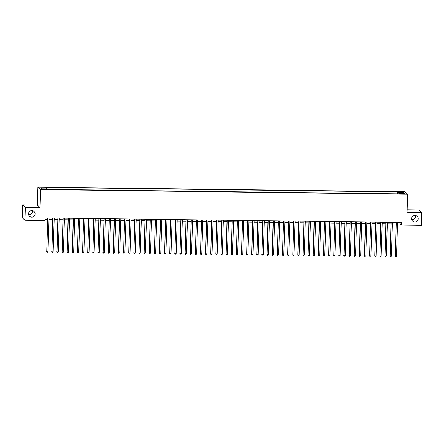 <?xml version="1.0" encoding="UTF-8"?>
<svg xmlns="http://www.w3.org/2000/svg" width="444" height="444" viewBox="0 0 444 444"><rect width="100%" height="100%" fill="white"/><g stroke="black" fill="none" stroke-linecap="round" stroke-linejoin="round"><path stroke-width="0.67" d="M32.262 210.606A3.313 3.252 -48 0 1 28.61 214.668M35.087 213.914A3.313 3.252 -48 0 1 29.593 216.339A3.313 3.252 -48 0 1 30.536 210.867A3.313 3.252 -48 0 1 35.087 213.914M415.39 215.49A3.313 3.252 -48 0 1 411.738 219.552M418.215 218.798A3.313 3.252 -48 0 1 412.72 221.223A3.313 3.252 -48 0 1 413.658 215.751A3.313 3.252 -48 0 1 418.215 218.798M44.561 189.455L45.982 189.294L44.089 189.027L42.668 189.188L44.561 189.455M22.605 204.895L25.347 207.365L40.082 207.553L37.34 205.084L22.605 204.895L22.2 217.743L24.942 220.207L45.06 220.468L45.144 217.899L401.359 222.438L401.282 225.008L421.395 225.263L421.8 212.415L419.058 209.951L407.142 209.796M37.34 205.084L37.907 187.102L404.884 191.78L407.631 194.25L40.648 189.571L37.907 187.102M403.441 193.617L400.938 193.756L403.901 194.028L405.278 193.873L403.441 193.617L403.43 194.022M398.151 193.873L398.007 192.407L397.485 191.941L45.882 187.462L46.404 187.929L40.765 187.856L41.891 188.872L47.53 188.939L48.046 189.41L399.65 193.889L399.134 193.423L399.039 193.884M398.007 192.407L403.646 192.48L404.773 193.495L399.134 193.423M25.347 207.365L24.942 220.207M40.082 207.553L40.648 189.571M407.631 194.25L407.065 212.232L421.8 212.415M397.552 223.97L400.166 224.004L401.282 225.008M45.094 219.48L47.552 219.514M49.023 219.53L52.681 219.575M54.151 219.597L57.803 219.641M59.274 219.658L62.931 219.708M64.402 219.725L68.054 219.774M69.525 219.791L73.182 219.836M74.653 219.858L78.305 219.902M79.776 219.924L83.433 219.969M84.904 219.985L88.556 220.035M90.027 220.052L93.684 220.102M95.155 220.119L98.807 220.163M100.277 220.185L103.935 220.23M105.406 220.246L109.058 220.296M110.528 220.313L114.186 220.363M115.656 220.379L119.308 220.424M120.779 220.446L124.437 220.49M125.907 220.513L129.559 220.557M131.03 220.574L134.687 220.624M136.158 220.64L139.81 220.685M141.281 220.707L144.938 220.751M146.409 220.773L150.061 220.818M151.532 220.835L155.189 220.884M156.66 220.901L160.312 220.951M161.783 220.968L165.44 221.012M166.911 221.034L170.563 221.079M172.033 221.095L175.691 221.145M177.162 221.162L180.813 221.212M182.284 221.229L185.942 221.273M187.412 221.295L191.064 221.34M192.535 221.362L196.193 221.406M197.663 221.423L201.315 221.473M202.786 221.489L206.443 221.534M207.914 221.556L211.566 221.6M213.037 221.623L216.694 221.667M218.165 221.684L221.817 221.734M223.288 221.75L226.945 221.8M228.416 221.817L232.068 221.861M233.538 221.883L237.196 221.928M238.667 221.945L242.319 221.994M243.789 222.011L247.447 222.061M248.918 222.078L252.569 222.122M254.04 222.144L257.698 222.189M259.168 222.211L262.82 222.255M264.291 222.272L267.948 222.322M269.419 222.339L273.071 222.383M274.542 222.405L278.199 222.45M279.67 222.472L283.322 222.516M284.793 222.533L288.45 222.583M289.921 222.599L293.573 222.649M295.044 222.666L298.701 222.71M300.172 222.733L303.824 222.777M305.294 222.794L308.952 222.844M310.423 222.86L314.075 222.91M315.545 222.927L319.203 222.971M320.673 222.993L324.325 223.038M325.796 223.06L329.454 223.104M330.924 223.121L334.576 223.171M336.047 223.188L339.704 223.232M341.175 223.254L344.827 223.299M346.298 223.321L349.955 223.365M351.426 223.382L355.078 223.432M356.549 223.449L360.206 223.499M361.677 223.515L365.329 223.56M366.8 223.582L370.457 223.626M371.928 223.643L375.58 223.693M377.05 223.709L380.708 223.759M382.179 223.776L385.83 223.82M387.301 223.843L390.959 223.887M392.429 223.909L396.081 223.954M400.216 222.422L400.166 224.004M397.424 193.862L397.485 191.941M46.404 187.929L46.503 188.928M402.858 193.473L403.646 192.48M396.131 222.372L395.254 256.266L396.32 222.372M396.536 256.282L395.565 256.893L395.254 256.266L396.536 256.282L397.602 222.389M395.565 256.893L395.071 256.099M391.009 222.305L390.132 256.205L391.197 222.305M391.414 256.221L390.437 256.826L390.132 256.205L391.414 256.221L392.479 222.322M390.437 256.826L389.949 256.038M385.88 222.239L385.004 256.138L386.069 222.244M386.286 256.155L385.314 256.76L385.004 256.138L386.286 256.155L387.351 222.261M385.314 256.76L384.82 255.972M380.758 222.172L379.881 256.071L380.946 222.178M381.163 256.088L380.702 256.704L380.186 256.693L379.881 256.071L381.163 256.088L382.229 222.194M380.186 256.693L379.698 255.905M375.63 222.111L374.753 256.005L375.818 222.111M376.035 256.022L375.063 256.632L374.753 256.005L376.035 256.022L377.1 222.128M375.063 256.632L374.57 255.838M370.507 222.044L369.63 255.944L370.696 222.044M370.912 255.96L369.935 256.565L369.63 255.944L370.912 255.96L371.978 222.061M369.935 256.565L369.447 255.777M365.379 221.978L364.502 255.877L365.567 221.983M365.784 255.894L364.813 256.499L364.502 255.877L365.784 255.894L366.849 222M364.813 256.499L364.319 255.711M360.256 221.911L359.379 255.811L360.445 221.917M360.661 255.827L359.684 256.432L359.379 255.811L360.661 255.827L361.727 221.933M359.684 256.432L359.196 255.644M355.128 221.85L354.251 255.744L355.317 221.85M355.533 255.761L354.562 256.371L354.251 255.744L355.533 255.761L356.599 221.867M354.562 256.371L354.068 255.578M350.005 221.784L349.128 255.683L350.194 221.784M350.41 255.694L349.95 256.31L349.434 256.305L349.128 255.683L350.41 255.694L351.476 221.8M349.434 256.305L348.945 255.511M344.877 221.717L344 255.616L345.066 221.717M345.282 255.633L344.311 256.238L344 255.616L345.282 255.633L346.348 221.734M344.311 256.238L343.817 255.45M339.754 221.65L338.877 255.55L339.943 221.656M340.16 255.566L339.183 256.171L338.877 255.55L340.16 255.566L341.225 221.673M339.183 256.171L338.694 255.383M334.626 221.589L333.749 255.483L334.815 221.589M335.031 255.5L334.571 256.116L334.06 256.105L333.749 255.483L335.031 255.5L336.097 221.606M334.06 256.105L333.566 255.317M329.504 221.523L328.627 255.417L329.692 221.523M329.909 255.433L329.448 256.049L328.932 256.044L328.627 255.417L329.909 255.433L330.974 221.539M328.932 256.044L328.443 255.25M324.375 221.456L323.498 255.356L324.564 221.456M324.78 255.372L323.809 255.977L323.498 255.356L324.78 255.372L325.846 221.473M323.809 255.977L323.315 255.189M319.253 221.389L318.376 255.289L319.441 221.395M319.658 255.306L318.681 255.911L318.376 255.289L319.658 255.306L320.723 221.412M318.681 255.911L318.193 255.122M314.124 221.323L313.248 255.222L314.313 221.328M314.53 255.239L314.069 255.855L313.558 255.844L313.248 255.222L314.53 255.239L315.595 221.345M313.558 255.844L313.064 255.056M309.002 221.262L308.125 255.156L309.191 221.262M309.407 255.172L308.946 255.788L308.43 255.783L308.125 255.156L309.407 255.172L310.473 221.279M308.43 255.783L307.942 254.989M303.874 221.195L302.997 255.095L304.062 221.195M304.279 255.111L303.308 255.716L302.997 255.095L304.279 255.111L305.344 221.212M303.308 255.716L302.814 254.928M298.751 221.129L297.874 255.028L298.94 221.134M299.156 255.045L298.179 255.65L297.874 255.028L299.156 255.045L300.222 221.145M298.179 255.65L297.691 254.862M293.623 221.062L292.746 254.961L293.811 221.068M294.028 254.978L293.057 255.583L292.746 254.961L294.028 254.978L295.094 221.084M293.057 255.583L292.563 254.795M288.5 221.001L287.623 254.895L288.689 221.001M288.905 254.912L288.445 255.528L287.928 255.516L287.623 254.895L288.905 254.912L289.971 221.018M287.928 255.516L287.44 254.728M283.372 220.934L282.495 254.834L283.561 220.934M283.777 254.845L283.316 255.461L282.806 255.455L282.495 254.834L283.777 254.845L284.843 220.951M282.806 255.455L282.312 254.662M278.249 220.868L277.372 254.767L278.438 220.868M278.654 254.784L277.678 255.389L277.372 254.767L278.654 254.784L279.72 220.884M277.678 255.389L277.189 254.601M273.121 220.801L272.244 254.701L273.31 220.807M273.526 254.717L272.555 255.322L272.244 254.701L273.526 254.717L274.592 220.823M272.555 255.322L272.061 254.534M267.998 220.735L267.122 254.634L268.187 220.74M268.404 254.651L267.943 255.267L267.427 255.256L267.122 254.634L268.404 254.651L269.469 220.757M267.427 255.256L266.938 254.468M262.87 220.674L261.993 254.567L263.059 220.674M263.275 254.584L262.304 255.195L261.993 254.567L263.275 254.584L264.341 220.69M262.304 255.195L261.81 254.401M257.748 220.607L256.871 254.506L257.936 220.607M258.153 254.523L257.176 255.128L256.871 254.506L258.153 254.523L259.218 220.624M257.176 255.128L256.688 254.34M252.619 220.54L251.742 254.44L252.808 220.546M253.025 254.456L252.053 255.061L251.742 254.44L253.025 254.456L254.09 220.563M252.053 255.061L251.559 254.273M247.497 220.474L246.62 254.373L247.685 220.479M247.902 254.39L247.441 255.006L246.925 254.995L246.62 254.373L247.902 254.39L248.967 220.496M246.925 254.995L246.437 254.207M242.369 220.413L241.492 254.307L242.557 220.413M242.774 254.323L241.802 254.934L241.492 254.307L242.774 254.323L243.839 220.429M241.802 254.934L241.308 254.14M237.246 220.346L236.369 254.246L237.435 220.346M237.651 254.262L236.674 254.867L236.369 254.246L237.651 254.262L238.717 220.363M236.674 254.867L236.186 254.079M232.118 220.28L231.241 254.179L232.306 220.285M232.523 254.196L231.552 254.801L231.241 254.179L232.523 254.196L233.588 220.296M231.552 254.801L231.058 254.012M226.995 220.213L226.118 254.112L227.184 220.218M227.4 254.129L226.423 254.734L226.118 254.112L227.4 254.129L228.466 220.235M226.423 254.734L225.935 253.946M221.867 220.152L220.99 254.046L222.056 220.152M222.272 254.062L221.811 254.678L221.301 254.667L220.99 254.046L222.272 254.062L223.338 220.169M221.301 254.667L220.807 253.879M216.744 220.085L215.867 253.979L216.933 220.085M217.149 253.996L216.689 254.612L216.173 254.606L215.867 253.979L217.149 253.996L218.215 220.102M216.173 254.606L215.684 253.813M211.616 220.019L210.739 253.918L211.805 220.019M212.021 253.935L211.05 254.54L210.739 253.918L212.021 253.935L213.087 220.035M211.05 254.54L210.556 253.752M206.493 219.952L205.616 253.851L206.682 219.958M206.898 253.868L205.922 254.473L205.616 253.851L206.898 253.868L207.964 219.974M205.922 254.473L205.433 253.685M201.365 219.885L200.488 253.785L201.554 219.891M201.77 253.802L201.31 254.418L200.799 254.406L200.488 253.785L201.77 253.802L202.836 219.908M200.799 254.406L200.305 253.618M196.242 219.824L195.366 253.718L196.431 219.824M196.648 253.735L196.187 254.351L195.671 254.345L195.366 253.718L196.648 253.735L197.713 219.841M195.671 254.345L195.182 253.552M191.114 219.758L190.237 253.657L191.303 219.758M191.519 253.674L190.548 254.279L190.237 253.657L191.519 253.674L192.585 219.774M190.548 254.279L190.054 253.491M185.992 219.691L185.115 253.591L186.18 219.697M186.397 253.607L185.42 254.212L185.115 253.591L186.397 253.607L187.462 219.713M185.42 254.212L184.932 253.424M180.863 219.625L179.987 253.524L181.052 219.63M181.269 253.541L180.297 254.146L179.987 253.524L181.269 253.541L182.334 219.647M180.297 254.146L179.803 253.358M175.741 219.564L174.864 253.457L175.929 219.564M176.146 253.474L175.685 254.09L175.169 254.085L174.864 253.457L176.146 253.474L177.212 219.58M175.169 254.085L174.681 253.291M170.613 219.497L169.736 253.396L170.801 219.497M171.018 253.413L170.046 254.018L169.736 253.396L171.018 253.413L172.083 219.514M170.046 254.018L169.553 253.23M165.49 219.43L164.613 253.33L165.679 219.436M165.895 253.346L164.918 253.951L164.613 253.33L165.895 253.346L166.961 219.447M164.918 253.951L164.43 253.163M160.362 219.364L159.485 253.263L160.55 219.369M160.767 253.28L159.796 253.885L159.485 253.263L160.767 253.28L161.832 219.386M159.796 253.885L159.302 253.097M155.239 219.303L154.362 253.197L155.428 219.303M155.644 253.213L155.184 253.829L154.667 253.818L154.362 253.197L155.644 253.213L156.71 219.319M154.667 253.818L154.179 253.03M150.111 219.236L149.234 253.13L150.3 219.236M150.516 253.147L149.545 253.757L149.234 253.13L150.516 253.147L151.582 219.253M149.545 253.757L149.051 252.963M144.988 219.169L144.111 253.069L145.177 219.169M145.393 253.086L144.417 253.691L144.111 253.069L145.393 253.086L146.459 219.186M144.417 253.691L143.928 252.902M139.86 219.103L138.983 253.002L140.049 219.108M140.265 253.019L139.294 253.624L138.983 253.002L140.265 253.019L141.331 219.125M139.294 253.624L138.8 252.836M134.737 219.036L133.86 252.936L134.926 219.042M135.143 252.952L134.682 253.568L134.166 253.557L133.86 252.936L135.143 252.952L136.208 219.059M134.166 253.557L133.677 252.769M129.609 218.975L128.732 252.869L129.798 218.975M130.014 252.886L129.043 253.496L128.732 252.869L130.014 252.886L131.08 218.992M129.043 253.496L128.549 252.703M124.487 218.909L123.61 252.808L124.675 218.909M124.892 252.825L123.915 253.43L123.61 252.808L124.892 252.825L125.957 218.925M123.915 253.43L123.426 252.642M119.358 218.842L118.481 252.741L119.547 218.848M119.763 252.758L118.792 253.363L118.481 252.741L119.763 252.758L120.829 218.864M118.792 253.363L118.298 252.575M114.236 218.775L113.359 252.675L114.424 218.781M114.641 252.692L113.664 253.296L113.359 252.675L114.641 252.692L115.706 218.798M113.664 253.296L113.176 252.508M109.107 218.714L108.231 252.608L109.296 218.714M109.513 252.625L108.541 253.235L108.231 252.608L109.513 252.625L110.578 218.731M108.541 253.235L108.047 252.442M103.985 218.648L103.108 252.547L104.174 218.648M104.39 252.558L103.929 253.174L103.413 253.169L103.108 252.547L104.39 252.558L105.456 218.664M103.413 253.169L102.925 252.375M98.857 218.581L97.98 252.481L99.045 218.587M99.262 252.497L98.291 253.102L97.98 252.481L99.262 252.497L100.327 218.598M98.291 253.102L97.797 252.314M93.734 218.515L92.857 252.414L93.923 218.52M94.139 252.431L93.162 253.036L92.857 252.414L94.139 252.431L95.205 218.537M93.162 253.036L92.674 252.248M88.606 218.454L87.729 252.347L88.794 218.454M89.011 252.364L88.55 252.98L88.04 252.969L87.729 252.347L89.011 252.364L90.077 218.47M88.04 252.969L87.546 252.181M83.483 218.387L82.606 252.281L83.672 218.387M83.888 252.297L83.428 252.914L82.911 252.908L82.606 252.281L83.888 252.297L84.954 218.404M82.911 252.908L82.423 252.114M78.355 218.32L77.478 252.22L78.544 218.32M78.76 252.236L77.789 252.841L77.478 252.22L78.76 252.236L79.826 218.337M77.789 252.841L77.295 252.053M73.232 218.254L72.355 252.153L73.421 218.259M73.637 252.17L72.661 252.775L72.355 252.153L73.637 252.17L74.703 218.276M72.661 252.775L72.172 251.987M68.104 218.187L67.227 252.087L68.293 218.193M68.509 252.103L68.049 252.719L67.538 252.708L67.227 252.087L68.509 252.103L69.575 218.209M67.538 252.708L67.044 251.92M62.981 218.126L62.105 252.02L63.17 218.126M63.387 252.037L62.926 252.653L62.41 252.647L62.105 252.02L63.387 252.037L64.452 218.143M62.41 252.647L61.921 251.853M57.853 218.06L56.976 251.959L58.042 218.06M58.258 251.976L57.287 252.581L56.976 251.959L58.258 251.976L59.324 218.076M57.287 252.581L56.793 251.792M52.731 217.993L51.854 251.892L52.919 217.998M53.136 251.909L52.159 252.514L51.854 251.892L53.136 251.909L54.201 218.015M52.159 252.514L51.671 251.726M47.602 217.926L46.725 251.826L47.791 217.932M48.008 251.842L47.036 252.447L46.725 251.826L48.008 251.842L49.073 217.949M47.036 252.447L46.542 251.659M402.303 194L402.314 193.601"/></g></svg>
